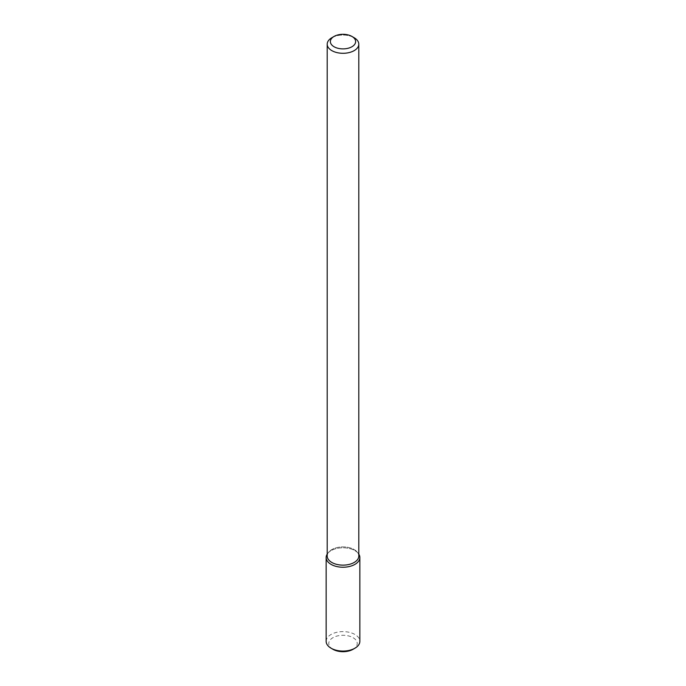 <?xml version="1.0" encoding="UTF-8"?>
<svg xmlns="http://www.w3.org/2000/svg" width="686" height="686" viewBox="0 0 686 686"><rect width="100%" height="100%" fill="white"/><g stroke="black" fill="none" stroke-linecap="round" stroke-linejoin="round"><path stroke-width="0.51" stroke-dasharray="3.43 2.57" d="M327.205 554.125A16.85 9.724 180 0 1 327.616 553.533A16.85 9.724 180 0 1 343 547.78A16.85 9.724 180 0 1 358.384 553.533A16.85 9.724 180 0 1 358.795 554.125A16.85 9.724 180 0 0 358.384 553.533A16.85 9.724 180 0 0 343 547.78A16.85 9.724 180 0 0 327.616 553.533A16.85 9.724 180 0 0 327.205 554.125M327.205 556.02A15.795 9.124 180 0 1 328.577 552.299A15.795 9.124 180 0 1 343 546.896A15.795 9.124 180 0 1 357.423 552.299A15.795 9.124 180 0 1 358.795 556.02A15.795 9.124 180 0 0 357.423 552.299L358.384 553.533L357.423 552.299A15.795 9.124 180 0 0 343 546.896A15.795 9.124 180 0 0 328.577 552.299L327.616 553.533L328.577 552.299A15.795 9.124 180 0 0 327.205 556.02M331.827 37.73A15.795 9.124 180 0 1 354.173 37.73A15.795 9.124 180 0 0 331.827 37.73M326.15 641.341A16.85 9.724 180 0 1 343 631.617A16.85 9.724 180 0 1 359.85 641.341M332.95 649.299A14.217 8.206 180 0 1 332.95 637.688A14.217 8.206 180 0 1 353.05 637.688A14.217 8.206 180 0 1 353.05 649.299"/><path stroke-width="1.03" d="M359.85 557.504A16.85 9.724 180 0 0 358.795 554.125A16.85 9.724 180 0 1 354.911 564.389A16.85 9.724 180 0 1 333.902 565.693A16.85 9.724 180 0 1 327.205 554.125A16.85 9.724 180 0 0 326.15 557.504L326.15 641.341A16.85 9.724 180 0 0 331.089 648.219A16.85 9.724 180 0 0 354.911 648.219L354.911 648.219A16.85 9.724 180 0 0 359.85 641.341L359.85 557.504A16.85 9.724 180 0 1 354.911 564.389A16.85 9.724 180 0 1 336.552 566.49A16.85 9.724 180 0 1 326.15 557.504M354.173 562.469A15.795 9.124 180 0 1 336.955 564.441A15.795 9.124 180 0 1 327.205 556.02A15.795 9.124 180 0 0 336.955 564.441A15.795 9.124 180 0 0 354.173 562.469A15.795 9.124 180 0 0 358.795 556.02A15.795 9.124 180 0 1 354.173 562.469M354.173 50.627A15.795 9.124 180 0 1 336.955 52.599A15.795 9.124 180 0 1 327.205 44.178A15.795 9.124 180 0 1 331.827 37.73A15.795 9.124 180 0 0 327.205 44.178L327.205 556.02L327.205 44.178A15.795 9.124 180 0 0 336.955 52.599A15.795 9.124 180 0 0 354.173 50.627A15.795 9.124 180 0 0 358.795 44.178A15.795 9.124 180 0 1 354.173 50.627M354.173 37.73A15.795 9.124 180 0 1 358.795 44.178L358.795 556.02L358.795 44.178A15.795 9.124 180 0 0 354.173 37.73L351.935 36.435A12.64 7.297 180 0 1 351.935 46.751A12.64 7.297 180 0 1 334.065 46.751A12.64 7.297 180 0 1 334.065 36.435A12.64 7.297 180 0 1 351.935 36.435A12.64 7.297 180 0 1 351.935 46.751A12.64 7.297 180 0 1 334.065 46.751A12.64 7.297 180 0 1 334.065 36.435A12.64 7.297 180 0 1 351.935 36.435L354.173 37.73M353.05 649.299L354.911 648.219L353.05 649.299A14.217 8.206 180 0 1 332.95 649.299L331.089 648.219M334.065 36.435L331.827 37.73L334.065 36.435"/></g></svg>
